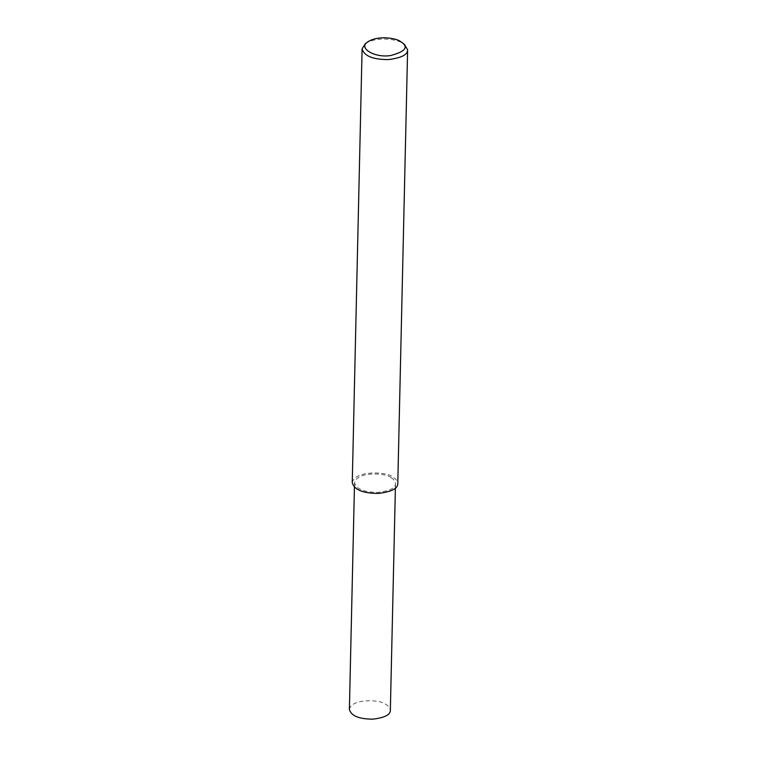 <?xml version="1.0" encoding="UTF-8"?>
<svg xmlns="http://www.w3.org/2000/svg" width="757" height="757" viewBox="0 0 757 757"><rect width="100%" height="100%" fill="white"/><g stroke="black" fill="none" stroke-linecap="round" stroke-linejoin="round"><path stroke-width="0.57" stroke-dasharray="3.79 2.84" d="M365.366 43.669C376.891 35.986 397.794 39.392 402.705 43.272L404.588 44.559M352.251 482.654C354.891 469.7 388.313 471.829 392.855 477.09C395.892 478.746 397.529 480.941 397.775 483.685M391.076 477.705C393.801 479.19 395.277 481.168 395.495 483.628C395.561 488.047 389.723 490.971 377.97 492.391C364.126 492.334 356.31 489.107 354.531 482.701C356.907 471.043 386.978 472.964 391.076 477.705M349.384 709.46C351.759 697.803 381.84 699.714 385.928 704.455C388.653 705.94 390.129 707.918 390.347 710.388M395.391 488.123L395.495 483.628M354.427 487.186L354.531 482.701"/><path stroke-width="1.14" d="M402.175 42.619L404.588 44.559L407.616 49.858C407.692 54.769 401.201 58.015 388.152 59.595C372.766 59.529 364.079 55.942 362.101 48.827L365.366 43.669L367.855 41.843C377.951 35.115 396.233 38.105 400.529 41.493L402.175 42.619C408.543 47.473 404.721 51.779 390.688 55.535C374.743 58.194 357.645 47.899 367.855 41.843M407.616 49.858L397.775 483.685C397.851 488.596 391.36 491.842 378.301 493.422C362.915 493.356 354.238 489.76 352.251 482.654L362.101 48.827M395.391 488.123L390.347 710.388C390.423 714.807 384.575 717.731 372.832 719.15C358.979 719.093 351.172 715.857 349.384 709.46L354.427 487.186"/></g></svg>
